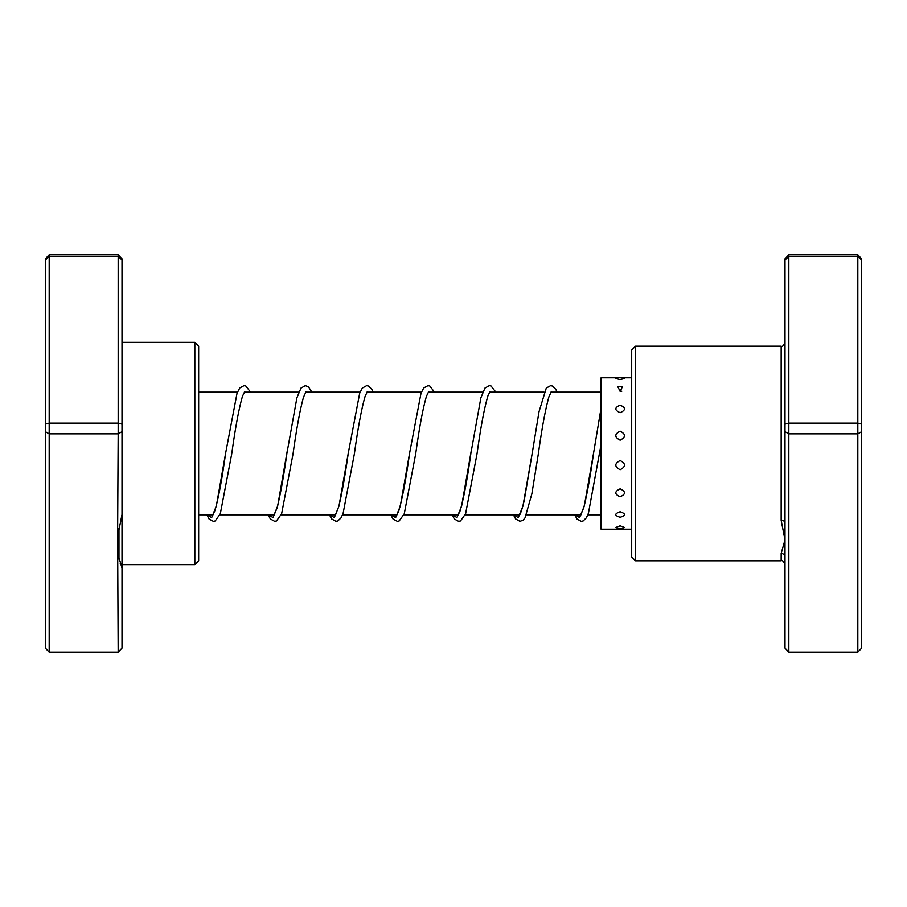<?xml version="1.0" encoding="UTF-8"?>
<svg xmlns="http://www.w3.org/2000/svg" width="907" height="907" viewBox="0 0 907 907"><rect width="100%" height="100%" fill="white"/><g stroke="black" fill="none" stroke-linecap="round" stroke-linejoin="round"><path stroke-width="1.36" d="M635.524 560.821L631.691 556.977L631.691 350.023L635.524 346.179L635.524 560.821L781.165 560.821L781.165 553.485L784.997 539.892L781.165 520.335L781.165 346.179C782.095 347.154 783.376 345.884 784.997 342.347M784.997 424.113L788.829 423.115L788.829 652.122L784.997 648.097L784.997 260.06L788.829 256.5L788.829 254.878L857.818 254.878L857.818 256.5L861.65 260.06L861.65 648.097L857.818 652.122L857.818 256.5L788.829 256.5L788.829 423.115L857.818 423.115L861.65 424.113M784.997 260.06L784.997 258.903L788.829 254.878M788.829 652.122L857.818 652.122M784.997 431.687L788.829 433.829L857.818 433.829L861.65 431.687M857.818 254.878L861.65 258.903L861.65 260.06M784.997 557.057A3.832 3.571 0 0 0 781.165 553.485L781.165 560.821C782.095 559.846 783.376 561.116 784.997 564.653M784.997 522.727A3.832 2.392 0 0 0 781.165 520.335M620.139 488.839C614.356 491.571 614.356 494.224 620.139 496.787C625.909 494.213 625.909 491.56 620.139 488.839M620.139 460.529C614.356 463.624 614.356 466.697 620.139 469.735C625.909 466.686 625.909 463.613 620.139 460.529M620.139 431.154C614.356 434.136 614.356 437.151 620.139 440.201C625.909 437.14 625.909 434.124 620.139 431.154M620.139 405.18C614.356 407.594 614.356 410.1 620.139 412.696C625.909 410.1 625.909 407.594 620.139 405.18M620.139 386.552L617.894 386.858L620.139 391.405L622.383 386.858A8.05 8.05 0 0 0 617.894 386.858M615.796 378.548L620.139 379.568L624.469 378.548A8.05 8.05 0 0 0 615.796 378.548M620.139 525.822L615.966 527.42A8.05 8.05 0 0 0 624.311 527.42L620.139 525.822M620.139 511.763C614.356 513.725 614.356 515.55 620.139 517.262C625.909 515.55 625.909 513.725 620.139 511.763M617.293 377.8L601.092 377.8L601.092 529.2L631.691 529.2M117.615 536.173L118.171 433.829L49.182 433.829L49.182 652.122L118.171 652.122L117.615 536.173M122.003 431.687L118.171 433.829L118.171 254.878L122.003 258.903L122.003 514.564L118.171 533.815M194.824 342.347L198.656 346.179L198.656 560.821L194.824 564.653L194.824 342.347L122.003 342.347M122.003 514.564L122.003 648.097L118.171 652.122M118.171 254.878L49.182 254.878L49.182 433.829L45.35 431.687L45.35 258.903L49.182 254.878M122.003 260.06L118.171 256.5L49.182 256.5L45.35 260.06M122.003 424.113L118.171 423.115L49.182 423.115L45.35 424.113M49.182 652.122L45.35 648.097L45.35 431.687M118.171 554.993L122.003 568.065M580.548 515.414L583.791 507.58C587.01 494.757 590.264 476.651 593.552 453.251L584.267 506.095L579.618 517.568L574.981 514.825M519.223 515.414C518.725 515.652 520.346 516.786 524.178 500.709L532.216 453.296L522.931 506.106L518.294 517.568L513.657 514.825M471.459 449.543L461.606 506.117L456.969 517.568L452.332 514.825M396.574 515.414L398.831 510.732C402.357 498.646 405.939 479.486 409.579 453.273L400.293 506.106L395.645 517.568L391.008 514.825M335.25 515.414L338.73 506.718C341.882 493.816 345.057 476.005 348.254 453.273L338.969 506.106L334.332 517.568L329.683 514.825M287.417 450.031L277.644 506.117L273.007 517.568L268.359 514.825M212.601 515.414L214.868 510.743C218.394 498.646 221.966 479.508 225.605 453.296L216.32 506.106L211.682 517.568L207.034 514.825M118.964 559.165L118.964 528.362M601.092 514.825L587.827 514.825M581.002 514.825L526.514 514.825M519.677 514.825L465.189 514.825M458.352 514.825L403.864 514.825M397.039 514.825L342.54 514.825M335.715 514.825L281.215 514.825M274.39 514.825L219.891 514.825M213.066 514.825L198.656 514.825M601.092 392.175L550.9 392.175M544.075 392.175L489.576 392.175M482.751 392.175L428.263 392.175M421.426 392.175L366.938 392.175M360.102 392.175L305.614 392.175M298.777 392.175L244.289 392.175M237.464 392.175L198.656 392.175M635.524 346.179L781.165 346.179M574.732 514.825L577.022 519.019L581.285 521.344L583.144 520.958L586.398 517.772L588.416 513.283L601.092 444.441M513.419 514.825L515.618 518.906L519.96 521.344L523.09 520.176L525.074 517.772L531.865 493.816L538.35 453.817C541.933 428.013 545.47 408.978 548.95 396.71L551.365 391.586M452.094 514.825L454.384 519.019L458.636 521.344L460.495 520.958L465.597 513.759L477.025 453.851C480.733 427.05 484.372 407.697 487.955 395.769L490.041 391.586M457.899 515.414L459.996 511.197C463.568 499.303 467.196 480.007 470.892 453.33L480.869 397.833L484.95 388.094L489.292 385.656L491.061 386.008L495.846 392.175M390.77 514.825L393.06 519.019L397.311 521.344L399.171 520.958L404.273 513.759L415.712 453.783C419.351 427.503 422.934 408.309 426.471 396.212L428.716 391.586M329.445 514.825L331.645 518.906L335.987 521.344L337.846 520.947L341.111 517.772L343.129 513.294L354.388 453.795C358.027 427.492 361.621 408.297 365.147 396.212L367.392 391.586M268.121 514.825L270.32 518.906L274.662 521.344L276.431 520.992L281.624 513.759L293.052 453.851C296.566 428.58 300.036 409.726 303.471 397.289L306.067 391.586M273.925 515.414L276.941 508.362C280.24 495.687 283.562 477.343 286.918 453.33L296.895 397.833L300.988 388.094L305.319 385.656L308.459 386.824L311.883 392.175M206.796 514.825L209.086 519.019L213.338 521.344L215.197 520.958L220.31 513.759L231.739 453.817C235.378 427.526 238.972 408.32 242.498 396.223L244.754 391.586M601.092 407.946L593.552 453.251M557.17 392.175L555.742 389.228L552.476 386.053L550.617 385.656L546.275 388.094L539.007 411.721L532.216 453.296M434.521 392.175L429.827 386.042L427.968 385.656L423.716 387.981L420.995 393.298L409.579 453.273M373.196 392.175L371.768 389.228L368.514 386.053L366.655 385.656L362.301 388.094L359.671 393.287L348.254 453.273M250.559 392.175L245.865 386.042L244.006 385.656L239.754 387.981L237.022 393.298L225.605 453.296M617.293 529.2A8.05 8.05 0 0 0 622.984 529.2M631.691 377.8L620.139 377.8M621.771 391.223L620.139 391.223M122.003 563.666L120.246 563.666M194.824 564.653L122.003 564.653"/></g></svg>
